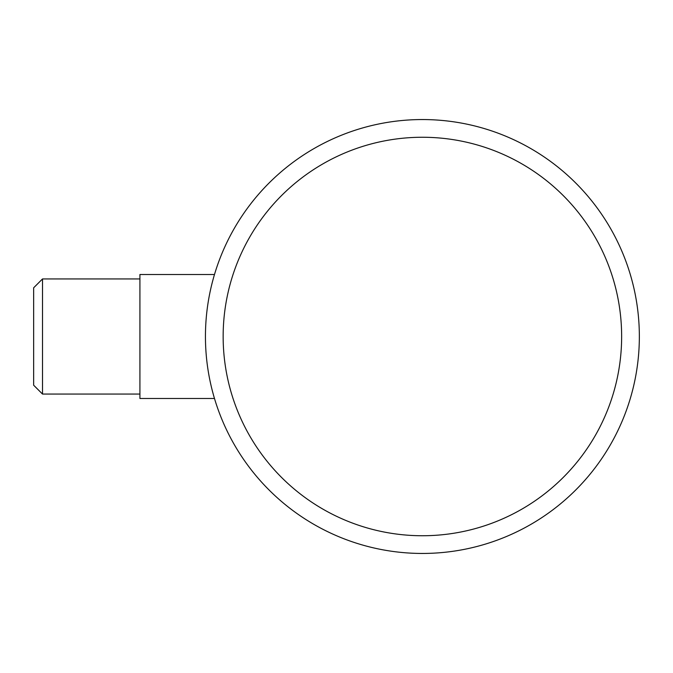<?xml version="1.0" encoding="UTF-8"?>
<svg xmlns="http://www.w3.org/2000/svg" width="673" height="673" viewBox="0 0 673 673"><rect width="100%" height="100%" fill="white"/><g stroke="black" fill="none" stroke-linecap="round" stroke-linejoin="round"><path stroke-width="1.01" d="M33.65 379.244L33.65 385.2L42.508 394.058L42.508 278.942L33.65 287.8L33.65 379.244M214.485 274.517L139.917 274.517L139.917 398.483L214.485 398.483M422.4 553.45A216.95 216.95 0 0 0 639.35 336.5A216.95 216.95 0 0 0 422.4 119.55A216.95 216.95 0 0 0 205.442 336.5A216.95 216.95 0 0 0 422.4 553.45A216.95 216.95 0 0 0 639.35 336.5A216.95 216.95 0 0 0 422.4 119.55M422.4 535.742A199.242 199.242 0 0 0 621.642 336.5A199.242 199.242 0 0 0 422.4 137.258A199.242 199.242 0 0 0 223.15 336.5A199.242 199.242 0 0 0 422.4 535.742M139.917 394.058L42.508 394.058M139.917 278.942L42.508 278.942"/></g></svg>

